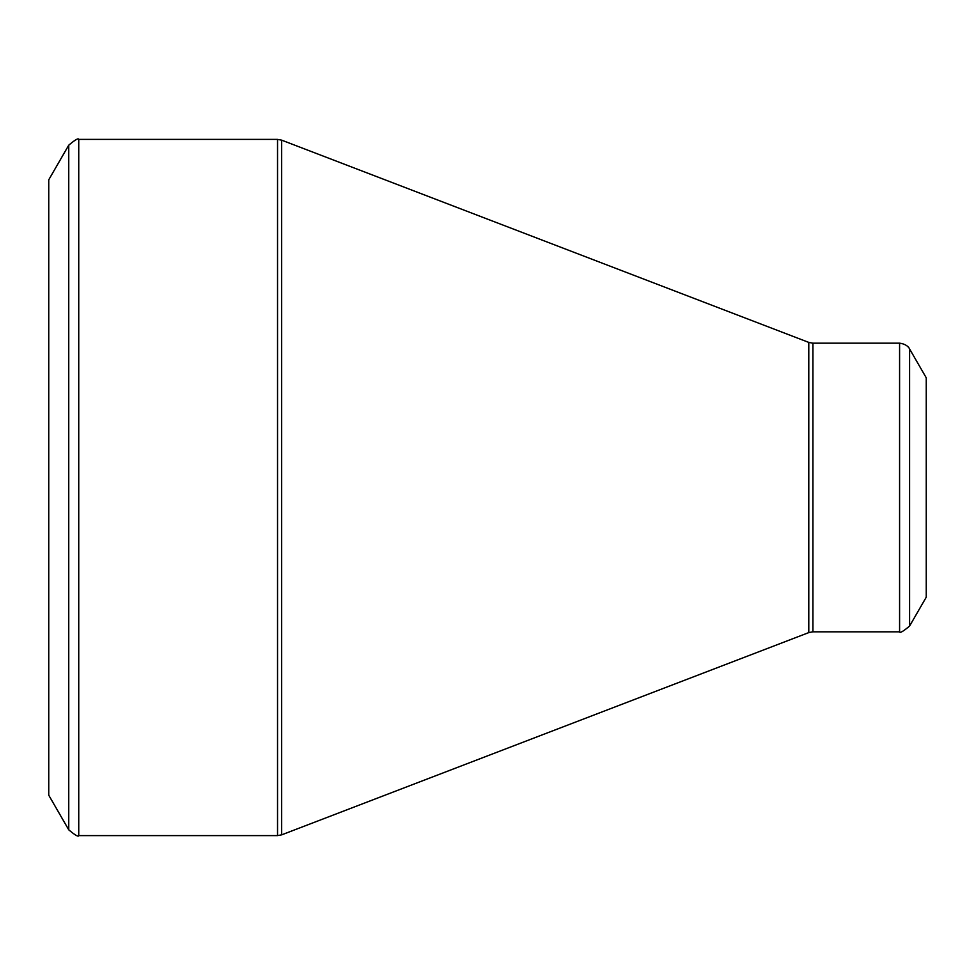 <?xml version="1.0" encoding="UTF-8"?>
<svg xmlns="http://www.w3.org/2000/svg" width="975" height="975" viewBox="0 0 975 975"><rect width="100%" height="100%" fill="white"/><g stroke="black" fill="none" stroke-linecap="round" stroke-linejoin="round"><path stroke-width="1.46" d="M48.75 487.5L48.75 179.802L68.75 145.165L68.75 829.835L48.75 795.198L48.75 487.5M926.25 487.5L926.25 377.812L909.59 348.952L909.59 626.047L926.25 597.188L926.25 487.5M78.743 835.612L277.534 835.612L277.534 139.388L78.743 139.388L78.743 835.612C78.5 837.147 75.16 835.222 68.75 829.835M808.787 487.5L808.787 342.408L281.665 140.156L281.665 834.844L808.787 632.592L808.787 487.5M812.931 631.824L899.584 631.824L899.584 343.176L812.931 343.176L812.931 631.824L808.787 632.592M909.59 348.952C909.967 349.745 908.273 344.248 899.584 343.176M899.584 631.824C899.84 633.36 903.167 631.434 909.59 626.047M812.931 343.176L808.787 342.408M281.665 140.156L277.534 139.388M277.534 835.612L281.665 834.844M78.743 139.388C78.5 137.853 75.16 139.778 68.75 145.165"/></g></svg>
